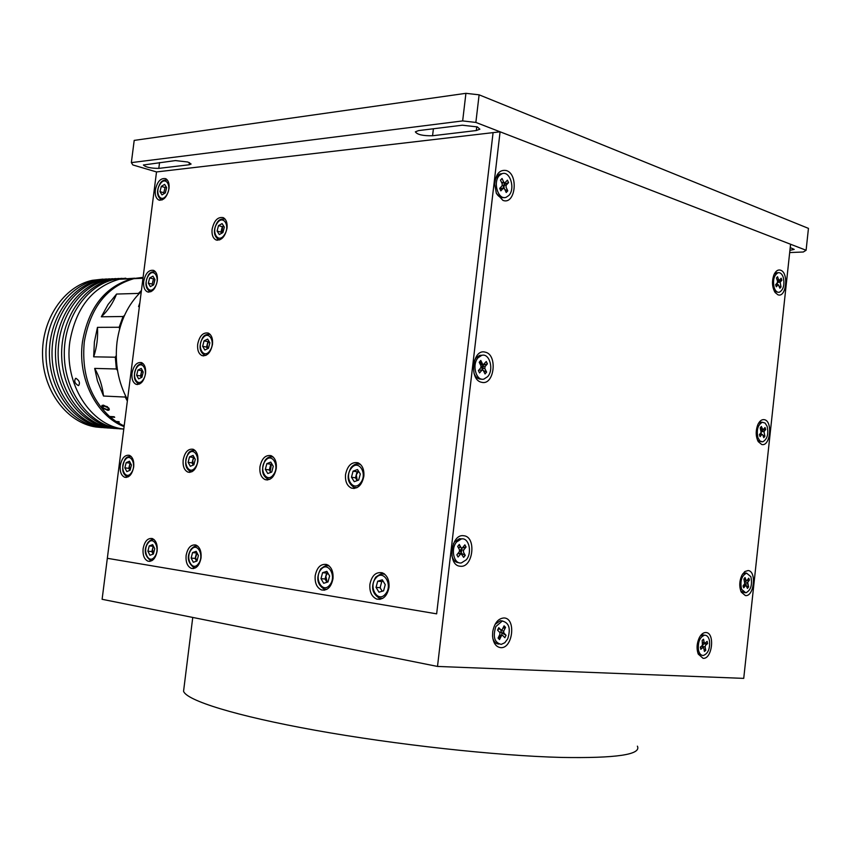 <?xml version="1.0" encoding="UTF-8"?>
<svg xmlns="http://www.w3.org/2000/svg" width="851" height="851" viewBox="0 0 851 851"><rect width="100%" height="100%" fill="white"/><g stroke="black" fill="none" stroke-linecap="round" stroke-linejoin="round"><path stroke-width="1.28" d="M436.648 613.848L493.08 132.628L436.648 613.848L107.332 558.299L436.648 613.848M465.923 93.323L479.113 94.823L475.858 122.427L462.657 120.916L465.923 93.323L134.203 140.394L131.352 162.615L132.862 164.956L156.52 171.934L102.109 599.295L437.499 666.439L743.731 678.375L790.579 244.248L500.09 131.809L437.499 666.439M135.873 334.145L133.82 350.218L135.873 334.145M212.101 229.291C214.08 220.505 217.803 216.633 223.281 217.654C226.238 219.377 227.483 222.898 227.015 228.206C225.026 236.993 221.313 240.876 215.867 239.865C212.878 238.142 211.622 234.621 212.101 229.291M183.167 460.019C184.805 452.083 188.145 448.509 193.198 449.275C196.794 451.104 198.347 455.125 197.879 461.338C196.23 469.263 192.89 472.848 187.88 472.092C184.252 470.273 182.678 466.242 183.167 460.019M345.527 474.603C347.474 465.561 351.654 461.636 358.048 462.816C362.377 465.018 364.313 469.497 363.845 476.252C361.888 485.272 357.739 489.219 351.389 488.07C346.995 485.868 345.049 481.379 345.527 474.603M355.846 478.411L356.048 475.635M369.887 584.414C371.717 575.584 375.844 571.712 382.269 572.797C387.194 575.127 389.439 579.999 388.992 587.413C387.152 596.232 383.056 600.115 376.685 599.072C371.685 596.742 369.419 591.86 369.887 584.414M315.178 575.808C316.923 567.33 320.774 563.564 326.731 564.521C331.369 566.713 333.454 571.404 332.996 578.616C331.252 587.084 327.422 590.849 321.508 589.934C316.817 587.743 314.71 583.031 315.178 575.808M186.103 555.512C187.645 547.831 190.89 544.332 195.847 545.012C199.783 546.895 201.517 551.182 201.049 557.862C199.496 565.532 196.273 569.042 191.347 568.372C187.369 566.489 185.624 562.203 186.103 555.512M143.106 548.746C144.585 541.321 147.638 537.917 152.276 538.523C155.999 540.311 157.616 544.459 157.148 550.959C155.659 558.373 152.616 561.788 148.01 561.192C144.255 559.405 142.617 555.256 143.106 548.746M120.257 465.603C121.778 458.115 124.82 454.689 129.384 455.317C132.735 457.008 134.171 460.88 133.692 466.922C132.16 474.411 129.129 477.847 124.597 477.22C121.214 475.528 119.768 471.656 120.257 465.603M132.011 373.227C133.65 365.43 136.83 361.888 141.564 362.611C144.691 364.271 146.01 367.94 145.532 373.632C143.883 381.429 140.702 384.982 136 384.269C132.852 382.61 131.522 378.929 132.011 373.227M143.702 281.373C145.457 273.245 148.787 269.597 153.669 270.405C156.563 272.022 157.775 275.511 157.297 280.851C155.531 288.978 152.223 292.638 147.361 291.84C144.436 290.223 143.223 286.734 143.702 281.373M153.584 284.872L154.818 279.319M155.329 190.018C157.212 181.582 160.669 177.795 165.69 178.678C168.37 180.263 169.477 183.561 169.009 188.592C167.115 197.038 163.669 200.825 158.669 199.953C155.967 198.368 154.861 195.06 155.329 190.018M165.211 192.964L166.605 187.794M197.687 344.251C199.485 335.9 203.027 332.177 208.304 333.081C211.569 334.858 212.973 338.613 212.495 344.368C210.676 352.718 207.155 356.452 201.91 355.558C198.602 353.782 197.198 350.016 197.687 344.251M259.927 466.912C261.704 458.466 265.427 454.721 271.086 455.668C275.033 457.668 276.766 461.902 276.288 468.38C274.501 476.826 270.799 480.581 265.172 479.645C261.193 477.656 259.438 473.411 259.927 466.912M270.192 471.422L271.437 463.986M325.625 579.999L325.603 578.68M380.344 588.115L380.344 586.796M156.52 171.934L500.09 131.809M189.177 164.764L191.092 164.03L187.837 162.009L175.423 160.584L143.404 164.988C145.681 167.221 150.818 168.36 158.807 168.381L189.177 164.764L189.454 162.594M476.305 130.543L479.868 129.192L477.326 126.916L462.306 125.203L418.543 130.597L415.352 131.831C417.203 134.628 422.947 135.937 432.563 135.756L476.305 130.543L476.762 126.714M789.93 250.354L794.206 249.396L790.217 247.588L789.93 250.354M479.113 94.823L808.45 228.376L806.099 250.258L475.858 122.427M789.675 252.556L803.312 252.002L806.099 250.258M131.352 162.615L462.657 120.916M637.388 746.167C641.569 754.614 616.273 758.369 561.49 757.433C496.782 755.805 395.066 744.657 315.168 730.254C235.078 715.84 186.497 700.437 183.561 691.246L183.922 688.342M463.763 535.747C450.785 533.364 446.998 565.649 460.21 566.234C473.103 568.266 476.783 536.619 463.763 535.747M506.398 170.551C499.686 169.392 495.782 173.912 494.686 184.093L496.335 193.241L502.92 200.379C515.334 205.346 518.929 174.381 506.398 170.551M748.093 570.542L744.806 571.553L741.944 575.138C739.285 581.095 739.072 586.764 741.285 592.147L745.38 595.562C754.05 597.03 756.858 571.021 748.093 570.542M764.4 419.692C761.89 419.245 759.741 420.809 757.954 424.394C755.539 430.617 755.635 436.372 758.252 441.637L761.719 444.488C770.24 446.966 773.016 421.181 764.4 419.692M780.569 270.192C777.899 269.427 775.687 270.98 773.921 274.841C771.697 281.436 772.102 287.33 775.144 292.531L777.91 294.776C786.281 298.233 789.037 272.682 780.569 270.192M705.894 632.527C703.383 632.463 701.181 634.197 699.299 637.697C696.735 643.377 696.405 648.856 698.288 654.132L703.075 658.323C712.287 659.397 715.212 632.591 705.894 632.527M504.037 617.954C498.282 618.369 494.516 622.921 492.74 631.633L492.548 635.984C493.25 643.048 495.942 646.93 500.622 647.643C512.823 648.962 516.366 618.156 504.037 617.954M485.198 352.144C472.465 348.272 468.72 380.195 481.677 382.301C494.335 385.811 497.973 354.516 485.198 352.144M460.104 546.863L459.189 544.555M700.564 648.143L700.916 647.345M498.835 636.516L499.697 634.814L501.196 636.197M481.283 363.888L480.07 361.271M482.964 368.515L483.07 366.579M498.643 638.516L500.707 635.846M501.633 633.112L501.718 632.58M702.575 646.505L702.883 644.792M777.271 284.064L777.367 282.67M761.113 433.244L761.23 432.297M761.007 428.989L760.528 427.521M743.476 587.137L744.019 586.201M745.008 582.073L747.699 582.403L748.603 586.86L747.465 588.424L745.87 585.158L743.742 587.818L743.019 585.956L744.774 583.563L743.87 579.095L745.019 577.531L746.114 580.393L746.987 580.542L748.731 578.169L749.444 580.031L747.699 582.403M744.816 579.435L744.476 578.265M504.015 188.188L504.122 185.327M461.253 552.905L461.753 549.842M783.218 277.192C784.824 284.702 783.537 289.723 779.367 292.244C777.186 292.627 775.474 291.148 774.229 287.819C772.602 280.319 773.878 275.288 778.037 272.735C780.239 272.341 781.973 273.831 783.218 277.192M778.048 292.276L774.357 291.233M776.314 286.787L775.623 284.745L777.314 282.734L777.516 281.17L776.452 278.032L777.559 276.724L778.622 279.862L779.463 280.202L781.154 278.213L781.835 280.245L780.154 282.245L781.005 286.936L779.91 288.244L778.261 284.617L776.314 286.787M779.186 286.127L781.005 286.936M777.92 280.245L778.271 281.287L777.58 282.106M777.527 282.309L780.154 282.245M778.271 281.287L781.835 280.245M778.814 280.224L777.208 280.266M777.08 279.905L778.622 279.862M774.336 273.958L777.516 272.745M778.261 284.617L775.676 284.67L777.697 285.149M778.005 284.777L775.655 284.84M776.548 286.51L776.101 285.191M777.144 282.947L777.463 284.628M767.113 426.266C768.761 434.095 767.283 439.286 762.687 441.85L760.007 441.052L757.986 437.893C756.316 430.074 757.773 424.862 762.358 422.266L765.081 423.064L767.113 426.266M761.294 441.775L757.603 440.382M760.23 427.883L761.358 426.447L762.985 429.915L765.017 427.51L765.719 429.468L763.996 431.648L764.879 436.223L763.762 437.659L762.677 434.67L761.826 434.425L760.103 436.627L759.39 434.67L761.124 432.468L760.23 427.883M762.89 435.255L764.879 436.223M761.953 429.861L761.411 431.329M761.411 431.521L763.996 431.648M762.145 430.393L765.719 429.468M760.751 429.319L762.028 428.287M761.443 428.447L761.794 429.415M760.773 429.372L762.443 429.447M758.528 423.287L761.922 422.256M761.826 434.425L759.666 434.318M760.975 432.648L761.539 434.414M750.859 576.68C752.539 584.86 750.859 590.243 745.816 592.839L741.593 589.328C739.891 581.159 741.561 575.755 746.582 573.138L750.859 576.68M744.391 592.647L740.764 590.945M744.465 586.828L743.636 585.222L745.476 585.456L743.583 585.18M747.508 584.009L744.774 583.669L745.327 585.094M746.412 585.701L748.603 586.86M744.285 580.169L745.157 578.978L745.87 580.839L744.997 582.031M746.944 580.595L749.444 580.031M742.689 573.882L746.189 573.085M709.479 640.675C710.159 648.664 708.106 653.611 703.32 655.493C700.947 655.515 699.32 653.696 698.448 650.036C697.756 642.048 699.799 637.091 704.564 635.186C706.979 635.154 708.617 636.984 709.479 640.675M701.756 655.227L697.894 653.068M700.809 649.334L700.352 647.111L702.437 645.345L702.171 640.356L703.532 639.207L704.224 642.611L705.075 643.111L707.149 641.356L707.596 643.569L705.522 645.335L705.107 646.909L705.798 650.302L704.437 651.462L703.745 648.068L702.894 647.568L700.809 649.334M705.107 646.909L702.352 646.462L702.628 647.792M703.947 649.047L705.798 650.302M703.543 642.494L703.841 643.984L707.596 643.569M702.575 642.345L704.224 642.611M700.288 636.027L702.735 634.899L704.309 635.144M700.501 646.983L701.267 648.951M702.352 646.462L702.49 645.303M702.735 644.93L703.841 643.984M154.318 271.543L155.403 271.735C152.052 271.373 149.68 272.565 148.276 275.298C144.734 282.872 145.276 288.266 149.904 291.478L150.861 291.744M153.659 284.83L150.329 286.617L148.34 283.192L149.648 277.969L152.967 276.16L154.978 279.596L153.659 284.83M152.85 285.266L152.169 284.085L153.478 278.883L149.648 277.969M153.478 278.883L154.297 278.437M152.169 284.085L148.34 283.192M166.445 179.901L167.402 180.125M166.647 187.645L165.328 192.9L161.988 194.89L159.977 191.635L161.296 186.401L164.626 184.401L166.647 187.645M159.977 191.635L163.775 192.72L165.083 187.497L161.296 186.401M165.083 187.497L166.158 186.858M162.062 199.974L161.222 199.698C156.786 196.166 156.339 190.901 159.892 183.901C161.424 180.891 163.935 179.635 167.413 180.135M221.739 233.227L222.632 227.132L223.643 226.004M223.77 218.845L225.143 219.175C221.292 218.526 218.558 219.771 216.931 222.909C213.133 230.302 213.644 235.855 218.473 239.556L219.686 239.908M222.93 232.568L219.313 234.557L217.09 231.068L218.484 225.611L222.1 223.6L224.334 227.079L222.93 232.568M221.675 233.259L220.941 232.121L222.334 226.674L218.484 225.611M222.334 226.674L223.622 225.962M220.941 232.121L217.09 231.068M208.974 341.325L207.25 344.389L207.527 348.729L206.559 347.102L202.655 346.293L204.049 340.847L207.655 339.102L209.857 342.815L208.463 348.282L204.857 350.016L202.655 346.293M208.633 334.188L210.197 334.454C206.548 333.975 203.995 335.134 202.527 337.921C198.709 345.974 199.368 351.697 204.495 355.09L205.889 355.41M206.559 347.102L207.942 341.666L204.049 340.847M207.942 341.666L208.899 341.208M142.5 370.717L141.16 373.366L141.372 377.536L140.5 375.961L136.639 375.248L137.947 370.047L141.245 368.44L143.234 372.047L141.915 377.27L138.617 378.865L136.639 375.248M142.117 363.696L143.308 363.845M140.5 375.961L141.809 370.77L137.947 370.047M141.809 370.77L142.383 370.493M139.585 384.024L138.543 383.78C133.724 380.865 133.075 375.344 136.585 367.207C137.883 364.717 140.128 363.6 143.319 363.856M194.219 457.444L192.762 460.178L193.273 465.071L192.06 462.891L188.124 462.316L189.518 456.891L193.092 455.413L195.283 459.37L193.879 464.816L190.305 466.284L188.124 462.316M193.4 450.328L195.092 450.509C191.698 450.211 189.337 451.285 188.018 453.743C184.252 462.55 185.061 468.454 190.454 471.465L191.975 471.731M192.06 462.891L193.454 457.476L189.518 456.891M193.454 457.476L194.092 457.21M130.575 463.37L129.416 465.763L129.809 470.358L128.767 468.348L124.863 467.816L126.182 462.636L129.458 461.221L131.437 465.018L130.118 470.231L126.831 471.624L124.863 467.816M129.863 456.359L131.128 456.444M128.767 468.348L130.075 463.167L126.182 462.636M128.256 476.826L127.118 476.613C122.118 473.964 121.363 468.305 124.842 459.625C125.969 457.402 128.076 456.349 131.15 456.466M153.659 546.587L152.52 548.927L153.18 554.107M152.563 539.545L154.095 539.598M152.669 544.651L154.744 548.714L153.382 554.033L149.946 555.267L147.893 551.203L149.244 545.906L152.669 544.651M153.137 554.118L151.85 551.576L147.893 551.203M151.85 551.576L153.201 546.289L149.244 545.906M151.935 560.649L150.542 560.458C144.532 555.682 143.638 549.746 147.851 542.64C150.319 539.949 152.403 538.949 154.116 539.619M196.624 561.139L195.592 557.426L197.155 553.15M195.9 546.055L197.762 546.14M196.985 561.011L193.347 562.266L191.135 558.065L192.549 552.597L196.187 551.31L198.411 555.522L196.985 561.011M196.56 561.16L195.124 558.426L196.538 552.969L192.549 552.597M195.124 558.426L191.135 558.065M195.613 567.808L193.911 567.606C187.582 562.66 186.624 556.522 191.039 549.203C193.709 546.395 195.953 545.374 197.783 546.151M270.873 456.732L273.192 457.03C270.161 456.179 267.469 457.264 265.118 460.274C261.002 469.369 261.895 475.603 267.788 478.985L269.895 479.283M271.756 472.028L267.788 473.55L265.331 469.358L266.831 463.635L270.788 462.093L273.267 466.284L271.756 472.028M270.767 472.411L269.32 469.943L270.809 464.231L266.831 463.635M270.809 464.231L271.82 463.838M269.32 469.943L265.331 469.358M358.601 471.305L356.282 474.794L357.271 480.57M357.26 463.869L360.43 464.359M357.494 469.539L360.303 473.996L358.675 480.07L354.25 481.666L351.463 477.209L353.08 471.167L357.494 469.539M357.218 480.592L355.473 477.805L357.08 471.773L353.08 471.167M357.08 471.773L358.558 471.231M355.473 477.805L351.463 477.209M356.931 487.697L354.048 487.357C347.357 482.836 346.378 476.241 351.101 467.561C353.75 464.338 356.771 463.231 360.154 464.242M327.795 572.893L325.837 576.021L327.103 582.233M325.933 565.596L329.029 565.841M326.88 571.34L329.603 575.978L327.997 581.956L323.688 583.286L320.997 578.648L322.582 572.68L326.88 571.34M326.954 582.286L325.039 578.999L320.997 578.648M325.039 578.999L326.624 573.053L322.582 572.68M326.965 589.275L324.125 589.073C317.093 584.552 315.944 577.818 320.689 568.893C325.369 565.33 328.114 564.298 328.922 565.809M326.624 573.053L327.688 572.723M381.014 573.893L384.748 574.234M383.567 590.849L378.961 592.19L376.046 587.371L377.706 581.201L382.312 579.829L385.248 584.648L383.567 590.849M382.237 591.243L380.099 587.711L381.759 581.563L377.706 581.201M381.759 581.563L383.12 581.159M380.099 587.711L376.046 587.371M382.759 598.349L379.323 598.157C371.855 593.402 370.632 586.424 375.642 577.244C380.705 573.553 383.631 572.51 384.439 574.117M508.77 195.507L506.164 197.272C498.26 200.666 492.495 182.018 499.473 175.423L501.962 173.742C509.93 170.285 515.674 188.879 508.77 195.507M503.92 197.517C500.909 198.166 498.356 196.677 496.261 193.06M495.303 179.37L497.548 175.604L500.037 173.923L502.281 173.636M501.579 182.476L505.058 182.678L507.419 180.167L508.558 182.646L506.196 185.146L506.015 187.071L507.76 190.847L506.217 192.496L504.473 188.72L500.92 188.348M503.207 188.337L500.835 190.858L499.686 188.379L502.058 185.858L502.25 183.933L500.494 180.135L502.047 178.487L503.803 182.284M501.239 188.496L502.707 188.869M504.888 189.624L507.76 190.847M504.154 182.752L502.175 182.933L502.686 182.38M503.909 182.774L504.526 184.103L508.558 182.646M504.526 184.103L503.313 185.401L506.196 185.146M501.93 189.699L501.579 188.965M503.313 185.401L503.505 188.135L500.622 188.379M487.644 376.653L483.985 379.057C476.209 381.599 471.507 364.59 478.156 357.697L481.698 355.367C489.538 352.761 494.229 369.717 487.644 376.653M481.602 379.099C478.273 379.397 475.741 377.429 473.996 373.195M474.284 360.867L476.241 357.665L479.783 355.335L482.177 355.261M480.06 363.994L483.442 364.547L486.261 361.505L487.421 363.834L483.389 365.132L480.326 364.515M483.389 365.132L482.155 366.558L485.027 366.611L484.836 368.557L486.612 372.121L485.049 373.94L483.262 370.376L481.974 370.132L479.56 372.929L478.39 370.589L480.804 367.802L480.996 365.856L479.198 362.271L480.783 360.452L482.57 364.037M481.974 370.132L479.113 370.068L478.485 370.791M484.836 368.557L481.964 368.494L482.645 369.845M483.347 370.547L486.612 372.121M487.421 363.834L485.027 366.611M479.113 370.068L480.262 370.1M481.964 368.494L482.155 366.558M481.177 364.015L482.06 363.005M466.295 559.788L461.423 562.894C453.934 564.553 450.328 549.086 456.604 541.981L461.348 538.949C468.901 537.226 472.518 552.639 466.295 559.788M458.966 562.692C455.519 562.607 453.147 560.277 451.86 555.692M453.328 543.853L454.711 541.747L459.455 538.715L461.912 538.885M456.859 554.82L459.317 551.756L459.508 549.789L457.678 546.427L459.285 544.427L461.114 547.789L462.423 547.884L464.869 544.842L466.061 547.033L463.614 550.076L463.423 552.033L465.242 555.384L463.646 557.384L461.072 553.586L458.051 557.011L456.859 554.82M461.965 548.214L460.763 549.714L460.572 551.671L461.508 553.384L465.242 555.384M462.199 548.097L466.061 547.033M460.763 549.714L463.614 550.076M457.7 546.395L458.264 547.427L459.572 547.523L460.402 546.491M507.717 638.835L504.813 642.728L501.228 644.377C494.431 642.707 492.644 636.75 495.867 626.517L502.26 621.039C509.1 622.666 510.919 628.591 507.717 638.835M498.941 644.058C496.09 643.973 494.048 642.069 492.825 638.356M498.143 637.92L499.537 639.59L498.069 638.08L499.92 634.325L499.803 632.463L497.558 630.134L498.76 627.676L501.005 630.006L502.25 629.57L504.09 625.836L505.547 627.347L503.707 631.091L503.824 632.942L500.994 632.453L500.877 630.602L503.707 631.091M500.994 632.453L506.047 635.261L504.856 637.707L502.622 635.399L501.377 635.835L499.537 639.59M502.143 633.644L500.941 636.091M500.26 629.229L499.654 628.612M502.877 628.304L505.547 627.347M495.091 624.326L500.377 620.719L502.664 621.007M503.824 632.942L506.047 635.261M499.42 629.091L497.963 629.304M102.96 279.117L92.259 280.33C63.899 286.404 41.433 319.593 42.55 355.612C43.422 391.641 67.506 422.862 95.886 427L101.78 427.553M106.471 278.968L95.748 280.192C67.357 286.276 44.869 319.561 45.986 355.665C46.848 391.8 70.952 423.107 99.365 427.245L105.269 427.808M109.545 278.83L99.259 280.053C70.846 286.149 48.326 319.519 49.432 355.729C50.305 391.949 74.42 423.341 102.854 427.489L108.332 428.032M112.651 278.713L101.897 279.947C73.463 286.053 50.932 319.487 52.039 355.771C52.9 392.077 77.037 423.521 105.492 427.67L111.417 428.234M115.757 278.575L105.439 279.798C76.984 285.925 54.411 319.455 55.517 355.835C56.379 392.237 80.537 423.766 109.013 427.925L114.513 428.468M118.885 278.468L108.109 279.692C79.632 285.819 57.049 319.423 58.145 355.878C59.006 392.354 83.175 423.947 111.672 428.117L117.619 428.681M122.023 278.32L111.683 279.553C83.175 285.691 60.57 319.38 61.666 355.941C62.517 392.513 86.706 424.202 115.225 428.361L120.736 428.915M125.82 278.203L114.374 279.436C85.855 285.596 63.219 319.359 64.314 355.995C65.165 392.641 89.376 424.383 117.906 428.553L123.778 429.117M141.298 291.489C128.097 304.254 120.002 321.093 117.034 342.006C114.64 363.037 118.129 382.259 127.522 399.672M139.33 306.913L138.564 306.551L139.862 302.796M107.481 410.278L102.099 407.597L101.939 405.438L103.46 405.161L108.726 407.959C109.726 409.746 109.311 410.512 107.481 410.278M119.629 328.933L119.151 327.263L97.45 327.358L94.408 341.857L93.663 356.824L115.321 357.207L116.247 355.601M143.085 277.437L133.894 278.66C106.928 286.479 90.387 307.519 84.292 341.794C81.43 372.812 89.834 397.704 109.513 416.458L114.108 416.745L114.715 417.288L110.119 417.001L115.874 421.373L119.289 421.99L116.534 421.809L122.64 425.277L124.257 425.383M123.246 425.309L124.214 425.66M123.331 425.606L124.172 425.989M127.352 401.012L125.193 397.055L125.374 395.534M117.523 370.408L116.342 368.983L94.695 368.409L97.429 380.78L103.514 396.034L125.193 397.055M116.342 368.983L115.321 357.207M118.8 421.958L118.257 421.639L118.8 421.958M94.695 368.409C99.45 376.802 102.386 386.003 103.514 396.034M97.45 327.358C98.11 337.549 96.844 347.378 93.663 356.824M116.576 294.052L108.088 304.467L101.322 316.785C107.928 310.668 113.013 303.094 116.576 294.052L138.394 293.414L141.426 290.521M138.245 294.552L138.394 293.414M119.151 327.263L123.044 316.508L124.437 315.54M123.044 316.508L101.322 316.785M116.47 421.522L118.81 421.67M110.087 416.724L114.385 417.001M102.056 407.044L101.875 405.48M107.449 406.704L104.333 405.853L102.28 406.321M108.854 408.959L109.024 408.384M109.29 409.693L107.662 410.054L103.896 408.799M102.365 407.608L106.79 409.448L108.843 408.98L108.449 407.948L104.141 406.065L102.365 407.608M75.973 378.323C79.324 380.525 80.228 382.939 78.664 385.546L78.313 385.577C74.792 383.45 73.899 381.046 75.633 378.355L75.973 378.323M134.692 278.203L119.246 279.245C92.365 286.989 75.899 307.807 69.846 341.698C63.655 383.567 90.717 425.745 123.789 429.042M124.097 426.617C96.461 416.118 77.281 378.195 82.473 341.783C88.557 307.562 105.088 286.542 132.054 278.734L142.011 277.49M432.563 135.756L433.393 128.767M158.807 168.381L159.552 162.541M154.956 287.053C160.807 278.702 153.829 266.895 148.372 275.767C142.596 284.021 149.425 295.882 154.956 287.053M166.636 195.007C172.508 186.38 165.477 175.2 159.999 184.316C154.201 192.847 161.084 204.08 166.636 195.007M224.377 234.823C230.717 225.919 222.962 213.952 217.058 223.377C210.793 232.163 218.388 244.194 224.377 234.823M209.889 350.697C216.207 342.166 208.516 329.358 202.634 338.464C196.4 346.9 203.921 359.75 209.889 350.697M143.202 379.62C149.031 371.547 142.117 359.09 136.671 367.728C130.916 375.706 137.692 388.194 143.202 379.62M195.304 467.39C201.591 459.221 193.975 445.573 188.114 454.349C181.912 462.423 189.358 476.103 195.304 467.39M131.394 472.699C137.192 464.901 130.331 451.807 124.916 460.189C119.183 467.89 125.895 481.017 131.394 472.699M154.722 556.671C160.765 548.948 153.552 534.928 147.925 543.289C141.957 550.927 149.01 564.968 154.722 556.671M198.432 563.734C204.814 555.788 197.07 541.289 191.124 549.895C184.827 557.745 192.4 572.266 198.432 563.734M273.362 474.752C280.277 466.157 271.671 451.7 265.246 460.944C258.427 469.433 266.842 483.921 273.362 474.752M360.494 482.964C368.143 473.89 358.377 458.551 351.282 468.305C343.751 477.251 353.293 492.633 360.494 482.964M329.762 584.977C337.219 576.372 327.773 560.373 320.848 569.702C313.487 578.201 322.72 594.211 329.762 584.977M385.471 593.977C393.428 585.105 383.195 568.468 375.834 578.106C367.994 586.86 377.982 603.519 385.471 593.977M460.508 553.948L457.838 553.597M267.512 479.975L265.172 479.645M203.623 355.909L201.91 355.558M159.892 200.293L158.669 199.953M148.744 292.159L147.361 291.84M137.532 384.546L136 384.269M126.267 477.443L124.597 477.22M149.946 561.373L148.01 561.192M193.517 568.564L191.347 568.372M324.497 590.179L321.508 589.934M380.099 599.338L376.685 599.072M354.239 488.474L351.389 488.07M189.816 472.369L187.88 472.092M217.345 240.259L215.867 239.865M192.751 617.443L183.561 691.246M778.037 272.735L776.197 272.788M760.932 429.808L762.826 429.904M762.358 422.266L760.528 422.192M746.582 573.138L744.763 572.914M743.795 584.892L745.87 585.158M704.564 635.186L702.735 634.899M501.962 173.742L500.037 173.923M481.698 355.367L479.783 355.335M458.221 553.214L461.072 553.586M461.348 538.949L459.455 538.715M502.26 621.039L500.377 620.719M92.259 280.33L95.748 280.192M99.259 280.053L101.897 279.947M105.439 279.798L108.109 279.692M111.683 279.553L114.374 279.436M142.979 278.288L133.894 278.66M119.246 279.245L132.054 278.734"/></g></svg>
